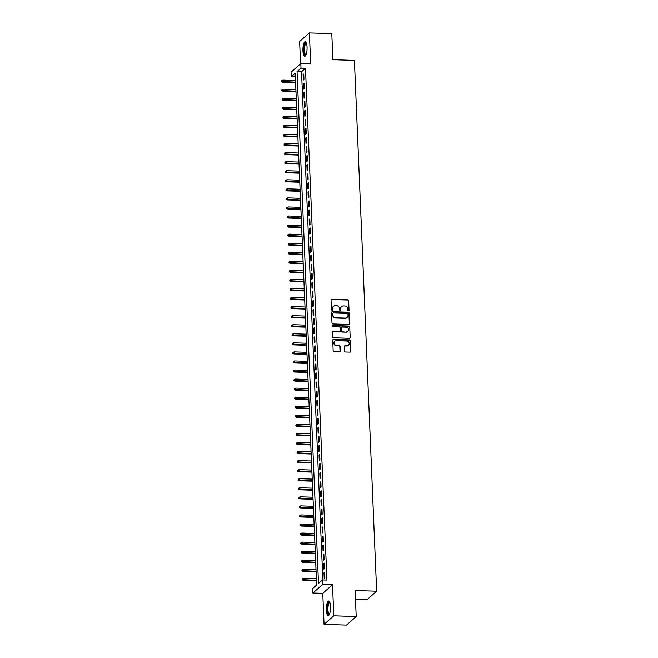 <?xml version="1.0" encoding="UTF-8"?>
<svg xmlns="http://www.w3.org/2000/svg" width="658" height="658" viewBox="0 0 658 658"><rect width="100%" height="100%" fill="white"/><g stroke="black" fill="none" stroke-linecap="round" stroke-linejoin="round"><path stroke-width="0.99" d="M348.452 310.765A0.642 0.592 48.7 0 0 349.036 310.165L348.641 300.714A0.921 0.847 48.7 0 0 347.728 299.801L331.879 299.275A0.921 0.847 48.7 0 0 331.04 300.138L331.435 309.589A0.642 0.592 48.7 0 0 332.479 310.091A0.642 0.592 48.7 0 0 332.668 309.622L332.619 308.405A2.936 2.722 48.7 0 1 335.317 305.649L336.633 305.69A2.936 2.722 48.7 0 1 339.569 308.635L339.618 309.852A0.642 0.592 48.7 0 0 340.663 310.354A0.642 0.592 48.7 0 0 340.852 309.893L340.803 308.676A2.936 2.722 48.7 0 1 343.501 305.921L344.817 305.962A2.936 2.722 48.7 0 1 347.753 308.898L347.802 310.124A0.642 0.592 48.7 0 0 348.452 310.765M348.699 310.724A0.642 0.592 48.7 0 0 348.773 310.395L348.378 300.945A0.921 0.847 48.7 0 0 347.465 300.032L331.616 299.505A0.921 0.847 48.7 0 0 331.196 299.604M332.323 310.181A0.642 0.592 48.7 0 0 332.405 309.86L332.619 308.405M340.507 310.453A0.642 0.592 48.7 0 0 340.589 310.124L340.803 308.676M330.497 606.511A7.296 2.064 -88.1 0 0 328.679 601.017A7.296 2.064 -88.1 0 0 326.384 610.114A7.296 2.064 -88.1 0 0 328.202 615.6A7.296 2.064 -88.1 0 0 330.497 606.511M307.056 47.146A7.296 2.064 -88.1 0 0 305.238 41.66A7.296 2.064 -88.1 0 0 302.943 50.756A7.296 2.064 -88.1 0 0 304.761 56.243A7.296 2.064 -88.1 0 0 307.056 47.146M344.553 351.059A0.921 0.847 48.7 0 0 345.475 351.981L349.916 352.129A0.921 0.847 48.7 0 0 350.763 351.265L350.319 340.77A0.921 0.847 48.7 0 0 349.406 339.857L333.565 339.331A0.921 0.847 48.7 0 0 332.718 340.194L333.162 350.689A0.921 0.847 48.7 0 0 334.075 351.602L339.446 351.783A0.921 0.847 48.7 0 0 340.285 350.92L340.096 346.429A0.921 0.847 48.7 0 0 339.183 345.516L336.518 345.425A2.459 2.278 48.7 0 1 334.799 341.198A2.459 2.278 48.7 0 1 336.32 340.671L346.75 341.009A2.459 2.278 48.7 0 1 348.469 345.236A2.459 2.278 48.7 0 1 346.947 345.771L345.211 345.713A0.921 0.847 48.7 0 0 344.364 346.569L344.553 351.059M322.453 579.928L322.642 584.46L312.895 593.014L312.706 588.482L316.663 585.02L295.212 73.211L291.255 76.682L291.066 72.15L300.813 63.604L301.002 68.128L297.054 71.599L318.505 583.399L322.453 579.928L326.936 580.076L305.485 68.276L301.002 68.128M300.813 63.604L310.675 63.925L309.375 32.9L331.796 33.64L332.882 59.681L354.407 60.388L376.656 591.213L355.131 590.506L356.225 616.546L333.803 615.814L332.504 584.789L322.642 584.46M348.756 324.476A0.921 0.847 48.7 0 0 349.604 323.613L349.159 313.118A0.921 0.847 48.7 0 0 348.246 312.205L332.405 311.678A0.921 0.847 48.7 0 0 331.558 312.542L332.002 323.037A0.921 0.847 48.7 0 0 332.915 323.95L348.756 324.476M349.743 326.944L350.179 337.439A0.921 0.847 48.7 0 1 349.34 338.302L333.499 337.776A0.921 0.847 48.7 0 1 332.578 336.863L332.389 332.372A0.921 0.847 48.7 0 1 333.236 331.509L339.66 331.722A0.921 0.847 48.7 0 0 340.499 330.859L340.375 327.881A0.921 0.847 48.7 0 0 339.462 326.96L332.767 326.746A0.642 0.592 48.7 0 1 332.323 325.636A0.642 0.592 48.7 0 1 332.718 325.496L348.822 326.031A0.921 0.847 48.7 0 1 349.743 326.944L350.179 337.439M356.225 616.546L346.478 625.1L324.065 624.36L333.803 615.814M309.375 32.9L299.629 41.454L300.566 63.818M303.98 79.462L303.749 74.025L303.091 74.609L303.313 80.046L303.98 79.462M304.358 88.526L304.128 83.089L303.47 83.665L303.7 89.101L304.358 88.526M304.736 97.581L304.506 92.145L303.848 92.72L304.078 98.157L304.736 97.581M305.115 106.637L304.884 101.2L304.226 101.784L304.457 107.221L305.115 106.637M305.493 115.701L305.263 110.264L304.605 110.84L304.835 116.277L305.493 115.701M305.871 124.757L305.649 119.32L304.991 119.896L305.213 125.333L305.871 124.757M306.25 133.813L306.028 128.376L305.37 128.96L305.592 134.397L306.25 133.813M306.636 142.876L306.406 137.44L305.748 138.016L305.978 143.452L306.636 142.876M307.015 151.932L306.784 146.495L306.126 147.071L306.357 152.508L307.015 151.932M307.393 160.988L307.163 155.551L306.505 156.135L306.735 161.572L307.393 160.988M307.771 170.052L307.541 164.615L306.883 165.191L307.113 170.628L307.771 170.052M308.15 179.108L307.928 173.671L307.27 174.247L307.492 179.683L308.15 179.108M308.528 188.163L308.306 182.727L307.648 183.311L307.87 188.747L308.528 188.163M308.915 197.227L308.684 191.791L308.026 192.366L308.257 197.803L308.915 197.227M309.293 206.283L309.063 200.846L308.405 201.422L308.635 206.859L309.293 206.283M309.671 215.339L309.441 209.902L308.783 210.486L309.013 215.923L309.671 215.339M310.05 224.403L309.819 218.966L309.161 219.542L309.392 224.978L310.05 224.403M310.428 233.458L310.206 228.022L309.54 228.597L309.77 234.034L310.428 233.458M310.806 242.514L310.584 237.077L309.926 237.661L310.148 243.09L310.806 242.514M311.193 251.578L310.963 246.141L310.305 246.717L310.527 252.154L311.193 251.578M311.571 260.634L311.341 255.197L310.683 255.773L310.913 261.21L311.571 260.634M311.95 269.69L311.719 264.253L311.061 264.837L311.292 270.265L311.95 269.69M312.328 278.753L312.098 273.317L311.44 273.892L311.67 279.329L312.328 278.753M312.706 287.809L312.476 282.372L311.818 282.948L312.048 288.385L312.706 287.809M313.085 296.865L312.863 291.428L312.205 292.012L312.427 297.441L313.085 296.865M313.463 305.929L313.241 300.492L312.583 301.068L312.805 306.505L313.463 305.929M313.85 314.985L313.619 309.548L312.961 310.124L313.192 315.56L313.85 314.985M314.228 324.04L313.998 318.604L313.34 319.188L313.57 324.616L314.228 324.04M314.606 333.104L314.376 327.668L313.718 328.243L313.948 333.68L314.606 333.104M314.985 342.16L314.754 336.723L314.096 337.299L314.327 342.736L314.985 342.16M315.363 351.216L315.141 345.779L314.483 346.363L314.705 351.791L315.363 351.216M315.741 360.28L315.519 354.843L314.861 355.419L315.083 360.855L315.741 360.28M316.128 369.335L315.898 363.899L315.24 364.474L315.47 369.911L316.128 369.335M316.506 378.391L316.276 372.954L315.618 373.538L315.848 378.967L316.506 378.391M316.885 387.455L316.654 382.018L315.996 382.594L316.227 388.031L316.885 387.455M317.263 396.511L317.033 391.074L316.375 391.65L316.605 397.087L317.263 396.511M317.641 405.567L317.419 400.13L316.761 400.714L316.983 406.142L317.641 405.567M318.02 414.63L317.798 409.194L317.14 409.769L317.362 415.206L318.02 414.63M318.406 423.686L318.176 418.249L317.518 418.825L317.748 424.262L318.406 423.686M318.785 432.742L318.554 427.305L317.896 427.889L318.127 433.318L318.785 432.742M319.163 441.806L318.933 436.369L318.275 436.945L318.505 442.382L319.163 441.806M319.541 450.862L319.311 445.425L318.653 446.001L318.883 451.437L319.541 450.862M319.92 459.917L319.698 454.481L319.031 455.065L319.262 460.493L319.92 459.917M320.298 468.981L320.076 463.545L319.418 464.12L319.64 469.557L320.298 468.981M320.685 478.037L320.454 472.6L319.796 473.176L320.018 478.613L320.685 478.037M321.063 487.093L320.833 481.656L320.175 482.24L320.405 487.668L321.063 487.093M321.441 496.157L321.211 490.72L320.553 491.296L320.783 496.732L321.441 496.157M321.82 505.212L321.589 499.776L320.931 500.351L321.162 505.788L321.82 505.212M322.198 514.268L321.968 508.831L321.31 509.415L321.54 514.844L322.198 514.268M322.576 523.332L322.354 517.895L321.696 518.471L321.918 523.908L322.576 523.332M322.955 532.388L322.733 526.951L322.075 527.527L322.297 532.964L322.955 532.388M323.341 541.444L323.111 536.007L322.453 536.591L322.683 542.019L323.341 541.444M323.72 550.507L323.489 545.071L322.831 545.646L323.062 551.083L323.72 550.507M324.098 559.563L323.868 554.126L323.21 554.702L323.44 560.139L324.098 559.563M324.476 568.619L324.246 563.182L323.588 563.766L323.818 569.195L324.476 568.619M305.485 68.276L301.537 71.747L322.839 579.945M323.975 572.822L324.197 578.259L324.855 577.675L324.633 572.246L323.975 572.822L324.657 572.847M355.509 599.389L366.909 599.767L376.656 591.213M332.504 584.789L322.765 593.335L324.065 624.36M322.765 593.335L312.895 593.014M295.36 76.813L291.255 76.682M301.537 71.747L297.054 71.599M303.091 74.609L303.774 74.625M303.47 83.665L304.152 83.689M303.848 92.72L304.531 92.745M304.226 101.784L304.909 101.801M304.605 110.84L305.296 110.865M304.991 119.896L305.674 119.921M305.37 128.96L306.052 128.976M305.748 138.016L306.431 138.04M306.126 147.071L306.809 147.096M306.505 156.135L307.187 156.152M306.883 165.191L307.566 165.216M307.27 174.247L307.952 174.271M307.648 183.311L308.331 183.327M308.026 192.366L308.709 192.391M308.405 201.422L309.087 201.447M308.783 210.486L309.466 210.502M309.161 219.542L309.844 219.566M309.54 228.597L310.231 228.622M309.926 237.661L310.609 237.678M310.305 246.717L310.987 246.742M310.683 255.773L311.366 255.798M311.061 264.837L311.744 264.853M311.44 273.892L312.122 273.917M311.818 282.948L312.509 282.973M312.205 292.012L312.887 292.029M312.583 301.068L313.266 301.093M312.961 310.124L313.644 310.148M313.34 319.188L314.022 319.204M313.718 328.243L314.401 328.268M314.096 337.299L314.787 337.324M314.483 346.363L315.166 346.379M314.861 355.419L315.544 355.443M315.24 364.474L315.922 364.499M315.618 373.538L316.301 373.555M315.996 382.594L316.679 382.619M316.375 391.65L317.057 391.675M316.761 400.714L317.444 400.73M317.14 409.769L317.822 409.794M317.518 418.825L318.201 418.85M317.896 427.889L318.579 427.906M318.275 436.945L318.957 436.97M318.653 446.001L319.336 446.025M319.031 455.065L319.722 455.081M319.418 464.12L320.101 464.145M319.796 473.176L320.479 473.201M320.175 482.24L320.857 482.256M320.553 491.296L321.236 491.32M320.931 500.351L321.614 500.376M321.31 509.415L322.001 509.432M321.696 518.471L322.379 518.496M322.075 527.527L322.757 527.552M322.453 536.591L323.136 536.607M322.831 545.646L323.514 545.671M323.21 554.702L323.892 554.727M323.588 563.766L324.271 563.783M341.551 306.677A2.936 2.722 48.7 0 0 340.54 308.906M333.367 306.406A2.936 2.722 48.7 0 0 332.356 308.635M349.184 324.378A0.921 0.847 48.7 0 0 349.34 323.843L348.896 313.356A0.921 0.847 48.7 0 0 347.983 312.435L332.142 311.908A0.921 0.847 48.7 0 0 331.714 312.007M347.975 314.055A0.642 0.592 48.7 0 0 347.325 313.414L333.425 312.961A0.642 0.592 48.7 0 0 332.833 313.562L332.89 314.853A2.936 2.722 48.7 0 0 335.819 317.789L345.327 318.102A2.936 2.722 48.7 0 0 348.024 315.346L347.975 314.055M332.915 313.233A0.642 0.592 48.7 0 0 332.57 313.792L332.833 313.562M347.013 317.575A2.936 2.722 48.7 0 1 345.063 318.332L335.555 318.02A2.936 2.722 48.7 0 1 332.627 315.083L332.57 313.792M349.76 338.204A0.921 0.847 48.7 0 0 349.916 337.669M340.079 331.624A0.921 0.847 48.7 0 1 339.396 331.953L332.973 331.739A0.921 0.847 48.7 0 0 332.545 331.838M349.48 327.182A0.921 0.847 48.7 0 0 348.559 326.261L332.454 325.726A0.642 0.592 48.7 0 0 332.208 325.776M346.322 331.936A2.459 2.278 48.7 0 0 348.395 328.803A2.459 2.278 48.7 0 0 346.124 327.182L342.448 327.059A0.921 0.847 48.7 0 0 341.609 327.923L341.732 330.9A0.921 0.847 48.7 0 0 342.654 331.821L346.059 332.175A2.459 2.278 48.7 0 0 347.712 331.517M341.765 327.388A0.921 0.847 48.7 0 0 341.346 328.153L341.609 327.923M346.059 332.175L342.39 332.051A0.921 0.847 48.7 0 1 341.469 331.13L341.346 328.153M348.329 345.343A2.459 2.278 48.7 0 1 346.684 346.001L344.948 345.944A0.921 0.847 48.7 0 0 344.521 346.042M334.675 341.321A2.459 2.278 48.7 0 0 336.254 345.656L336.518 345.425M339.865 351.685A0.921 0.847 48.7 0 0 340.022 351.15L339.832 346.659A0.921 0.847 48.7 0 0 338.919 345.746L336.254 345.656M350.344 352.03A0.921 0.847 48.7 0 0 350.5 351.495L350.056 341.009A0.921 0.847 48.7 0 0 349.143 340.087L333.302 339.561A0.921 0.847 48.7 0 0 332.874 339.66M281.608 80.539L281.385 81.674L281.608 80.539L282.866 80.12L282.463 82.168L295.606 82.604M281.649 81.444L295.582 82.168M282.866 80.12L295.516 80.539M282.463 82.168L281.385 81.674M305.896 55.149A6.317 1.785 91.9 0 1 303.938 50.534A6.317 1.785 91.9 0 1 306.299 42.828M306.422 43.157A5.848 1.653 -88.1 0 0 306.357 43.148A5.848 1.653 -88.1 0 0 304.514 50.436A5.848 1.653 -88.1 0 0 305.97 54.836A5.848 1.653 -88.1 0 0 306.044 54.828M305.633 41.808A7.246 2.048 -88.1 0 0 303.675 50.765A7.246 2.048 -88.1 0 0 305.156 56.119M329.345 614.506A6.317 1.785 91.9 0 1 327.495 611.307A6.317 1.785 91.9 0 1 328.046 603.822A6.317 1.785 91.9 0 1 329.748 602.185M329.872 602.514A5.848 1.653 -88.1 0 0 329.798 602.506A5.848 1.653 -88.1 0 0 328.581 604.167A5.848 1.653 -88.1 0 0 328.005 610.525A5.848 1.653 -88.1 0 0 329.411 614.194A5.848 1.653 -88.1 0 0 329.485 614.185M329.074 601.165A7.246 2.048 -88.1 0 0 327.881 603.147A7.246 2.048 -88.1 0 0 327.133 610.501A7.246 2.048 -88.1 0 0 328.605 615.477M281.986 89.595L281.764 90.73L281.986 89.595L283.244 89.175L282.841 91.223L295.985 91.659M282.027 90.5L295.96 91.223M283.244 89.175L295.894 89.595M282.841 91.223L281.764 90.73M282.372 98.651L282.142 99.794L282.372 98.651L283.623 98.239L283.22 100.287L296.363 100.715M282.405 99.564L296.347 100.287M283.623 98.239L296.273 98.651M283.22 100.287L282.142 99.794M282.751 107.715L282.521 108.85L282.751 107.715L284.001 107.295L283.598 109.343L296.742 109.779M282.784 108.619L296.725 109.343M284.001 107.295L296.651 107.715M283.598 109.343L282.521 108.85M283.129 116.77L282.907 117.905L283.129 116.77L284.388 116.351L283.976 118.399L297.12 118.835M283.17 117.675L297.103 118.399M284.388 116.351L297.038 116.77M283.976 118.399L282.907 117.905M283.508 125.826L283.285 126.969L283.508 125.826L284.766 125.415L284.355 127.463L297.498 127.891M283.549 126.739L297.482 127.463M284.766 125.415L297.416 125.826M284.355 127.463L283.285 126.969M283.886 134.89L283.664 136.025L283.886 134.89L285.144 134.471L284.741 136.519L297.877 136.954M283.927 135.795L297.86 136.519M285.144 134.471L297.794 134.89M284.741 136.519L283.664 136.025M284.264 143.946L284.042 145.081L284.264 143.946L285.523 143.526L285.12 145.574L298.263 146.01M284.305 144.85L298.239 145.574M285.523 143.526L298.173 143.946M285.12 145.574L284.042 145.081M284.651 153.001L284.421 154.145L284.651 153.001L285.901 152.59L285.498 154.638L298.642 155.066M284.684 153.914L298.625 154.638M285.901 152.59L298.551 153.001M285.498 154.638L284.421 154.145M285.029 162.065L284.799 163.2L285.029 162.065L286.279 161.646L285.876 163.694L299.02 164.13M285.062 162.97L299.003 163.694M286.279 161.646L298.929 162.065M285.876 163.694L284.799 163.2M285.408 171.121L285.185 172.256L285.408 171.121L286.666 170.702L286.255 172.75L299.398 173.186M285.449 172.026L299.382 172.75M286.666 170.702L299.316 171.121M286.255 172.75L285.185 172.256M285.786 180.177L285.564 181.32L285.786 180.177L287.044 179.766L286.633 181.814L299.777 182.241M285.827 181.09L299.76 181.814M287.044 179.766L299.694 180.177M286.633 181.814L285.564 181.32M286.164 189.241L285.942 190.376L286.164 189.241L287.423 188.821L287.02 190.869L300.155 191.305M286.205 190.146L300.138 190.869M287.423 188.821L300.073 189.241M287.02 190.869L285.942 190.376M286.543 198.297L286.32 199.432L286.543 198.297L287.801 197.877L287.398 199.925L300.541 200.361M286.584 199.201L300.517 199.925M287.801 197.877L300.451 198.297M287.398 199.925L286.32 199.432M286.929 207.352L286.699 208.496L286.929 207.352L288.179 206.941L287.776 208.989L300.92 209.417M286.962 208.265L300.903 208.989M288.179 206.941L300.829 207.352M287.776 208.989L286.699 208.496M287.307 216.416L287.077 217.551L287.307 216.416L288.558 215.997L288.155 218.045L301.298 218.481M287.34 217.321L301.282 218.045M288.558 215.997L301.208 216.416M288.155 218.045L287.077 217.551M287.686 225.472L287.456 226.607L287.686 225.472L288.944 225.052L288.533 227.1L301.677 227.536M287.719 226.377L301.66 227.1M288.944 225.052L301.594 225.472M288.533 227.1L287.456 226.607M288.064 234.528L287.842 235.671L288.064 234.528L289.323 234.116L288.911 236.164L302.055 236.592M288.105 235.441L302.038 236.164M289.323 234.116L301.973 234.528M288.911 236.164L287.842 235.671M288.443 243.592L288.22 244.727L288.443 243.592L289.701 243.172L289.298 245.22L302.433 245.648M288.484 244.496L302.417 245.22M289.701 243.172L302.351 243.592M289.298 245.22L288.22 244.727M288.821 252.647L288.599 253.782L288.821 252.647L290.079 252.228L289.676 254.276L302.82 254.712M288.862 253.552L302.795 254.276M290.079 252.228L302.729 252.647M289.676 254.276L288.599 253.782M289.199 261.703L288.977 262.846L289.199 261.703L290.458 261.292L290.055 263.34L303.198 263.768M289.24 262.608L303.174 263.34M290.458 261.292L303.108 261.703M290.055 263.34L288.977 262.846M289.586 270.767L289.356 271.902L289.586 270.767L290.836 270.348L290.433 272.396L303.577 272.823M289.619 271.672L303.56 272.396M290.836 270.348L303.486 270.767M290.433 272.396L289.356 271.902M289.964 279.823L289.734 280.958L289.964 279.823L291.223 279.403L290.811 281.451L303.955 281.887M289.997 280.727L303.938 281.451M291.223 279.403L303.864 279.823M290.811 281.451L289.734 280.958M290.343 288.878L290.12 290.022L290.343 288.878L291.601 288.467L291.19 290.515L304.333 290.943M290.384 289.783L304.317 290.515M291.601 288.467L304.251 288.878M291.19 290.515L290.12 290.022M290.721 297.942L290.499 299.077L290.721 297.942L291.979 297.523L291.568 299.571L304.712 299.999M290.762 298.847L304.695 299.571M291.979 297.523L304.629 297.942M291.568 299.571L290.499 299.077M291.099 306.998L290.877 308.133L291.099 306.998L292.358 306.579L291.955 308.627L305.09 309.063M291.14 307.903L305.073 308.627M292.358 306.579L305.008 306.998M291.955 308.627L290.877 308.133M291.478 316.054L291.255 317.197L291.478 316.054L292.736 315.643L292.333 317.691L305.476 318.118M291.519 316.959L305.452 317.691M292.736 315.643L305.386 316.054M292.333 317.691L291.255 317.197M291.864 325.118L291.634 326.253L291.864 325.118L293.114 324.698L292.711 326.746L305.855 327.174M291.897 326.023L305.838 326.746M293.114 324.698L305.764 325.118M292.711 326.746L291.634 326.253M292.242 334.174L292.012 335.309L292.242 334.174L293.493 333.754L293.09 335.802L306.233 336.238M292.275 335.078L306.217 335.802M293.493 333.754L306.143 334.174M293.09 335.802L292.012 335.309M292.621 343.229L292.399 344.373L292.621 343.229L293.879 342.818L293.468 344.866L306.612 345.294M292.662 344.134L306.595 344.866M293.879 342.818L306.529 343.229M293.468 344.866L292.399 344.373M292.999 352.293L292.777 353.428L292.999 352.293L294.258 351.874L293.846 353.922L306.99 354.349M293.04 353.198L306.973 353.922M294.258 351.874L306.908 352.293M293.846 353.922L292.777 353.428M293.378 361.349L293.155 362.484L293.378 361.349L294.636 360.929L294.233 362.977L307.368 363.413M293.419 362.254L307.352 362.977M294.636 360.929L307.286 361.349M294.233 362.977L293.155 362.484M293.756 370.405L293.534 371.548L293.756 370.405L295.014 369.993L294.611 372.041L307.755 372.469M293.797 371.309L307.73 372.041M295.014 369.993L307.664 370.405M294.611 372.041L293.534 371.548M294.142 379.469L293.912 380.604L294.142 379.469L295.393 379.049L294.99 381.097L308.133 381.525M294.175 380.373L308.117 381.097M295.393 379.049L308.043 379.469M294.99 381.097L293.912 380.604M294.521 388.524L294.291 389.659L294.521 388.524L295.771 388.105L295.368 390.153L308.512 390.589M294.554 389.429L308.495 390.153M295.771 388.105L308.421 388.524M295.368 390.153L294.291 389.659M294.899 397.58L294.669 398.723L294.899 397.58L296.158 397.169L295.746 399.217L308.89 399.645M294.94 398.485L308.873 399.217M296.158 397.169L308.808 397.58M295.746 399.217L294.669 398.723M295.277 406.644L295.055 407.779L295.277 406.644L296.536 406.225L296.125 408.273L309.268 408.7M295.319 407.549L309.252 408.273M296.536 406.225L309.186 406.644M296.125 408.273L295.055 407.779M295.656 415.7L295.434 416.835L295.656 415.7L296.914 415.28L296.511 417.328L309.647 417.764M295.697 416.604L309.63 417.328M296.914 415.28L309.564 415.7M296.511 417.328L295.434 416.835M296.034 424.755L295.812 425.899L296.034 424.755L297.293 424.344L296.89 426.392L310.033 426.82M296.075 425.66L310.008 426.392M297.293 424.344L309.943 424.755M296.89 426.392L295.812 425.899M296.421 433.819L296.19 434.954L296.421 433.819L297.671 433.4L297.268 435.448L310.411 435.876M296.454 434.724L310.395 435.448M297.671 433.4L310.321 433.819M297.268 435.448L296.19 434.954M296.799 442.875L296.569 444.01L296.799 442.875L298.049 442.456L297.646 444.504L310.79 444.94M296.832 443.78L310.773 444.504M298.049 442.456L310.699 442.875M297.646 444.504L296.569 444.01M297.177 451.931L296.947 453.074L297.177 451.931L298.436 451.52L298.025 453.568L311.168 453.995M297.21 452.836L311.152 453.568M298.436 451.52L311.086 451.931M298.025 453.568L296.947 453.074M297.556 460.995L297.334 462.13L297.556 460.995L298.814 460.575L298.403 462.623L311.547 463.051M297.597 461.9L311.53 462.623M298.814 460.575L311.464 460.995M298.403 462.623L297.334 462.13M297.934 470.051L297.712 471.186L297.934 470.051L299.193 469.631L298.79 471.679L311.925 472.115M297.975 470.955L311.908 471.679M299.193 469.631L311.843 470.051M298.79 471.679L297.712 471.186M298.313 479.106L298.09 480.25L298.313 479.106L299.571 478.695L299.168 480.735L312.311 481.171M298.354 480.011L312.287 480.743M299.571 478.695L312.221 479.106M299.168 480.735L298.09 480.25M298.691 488.17L298.469 489.305L298.691 488.17L299.949 487.751L299.546 489.799L312.69 490.226M298.732 489.075L312.665 489.799M299.949 487.751L312.599 488.17M299.546 489.799L298.469 489.305M299.077 497.226L298.847 498.361L299.077 497.226L300.328 496.806L299.925 498.854L313.068 499.29M299.11 498.131L313.052 498.854M300.328 496.806L312.978 497.226M299.925 498.854L298.847 498.361M299.456 506.282L299.226 507.425L299.456 506.282L300.706 505.87L300.303 507.91L313.447 508.346M299.489 507.186L313.43 507.918M300.706 505.87L313.356 506.282M300.303 507.91L299.226 507.425M299.834 515.346L299.612 516.481L299.834 515.346L301.093 514.926L300.681 516.974L313.825 517.402M299.875 516.25L313.808 516.974M301.093 514.926L313.743 515.346M300.681 516.974L299.612 516.481M300.212 524.401L299.99 525.536L300.212 524.401L301.471 523.982L301.06 526.03L314.203 526.466M300.254 525.306L314.187 526.03M301.471 523.982L314.121 524.401M301.06 526.03L299.99 525.536M300.591 533.457L300.369 534.6L300.591 533.457L301.849 533.046L301.446 535.086L314.582 535.522M300.632 534.362L314.565 535.094M301.849 533.046L314.499 533.457M301.446 535.086L300.369 534.6M300.969 542.521L300.747 543.656L300.969 542.521L302.228 542.102L301.825 544.15L314.968 544.577M301.01 543.426L314.943 544.15M302.228 542.102L314.878 542.521M301.825 544.15L300.747 543.656M301.356 551.577L301.125 552.712L301.356 551.577L302.606 551.157L302.203 553.205L315.346 553.641M301.389 552.481L315.33 553.205M302.606 551.157L315.256 551.577M302.203 553.205L301.125 552.712M301.734 560.632L301.504 561.776L301.734 560.632L302.984 560.221L302.581 562.261L315.725 562.697M301.767 561.537L315.708 562.269M302.984 560.221L315.634 560.632M302.581 562.261L301.504 561.776M302.112 569.696L301.89 570.831L302.112 569.696L303.371 569.277L302.96 571.325L316.103 571.753M302.154 570.601L316.087 571.325M303.371 569.277L316.021 569.696M302.96 571.325L301.89 570.831M302.491 578.752L302.269 579.887L302.491 578.752L303.749 578.333L303.338 580.381L316.482 580.817M302.532 579.657L316.465 580.381M303.749 578.333L316.399 578.752M303.338 580.381L302.269 579.887"/></g></svg>
